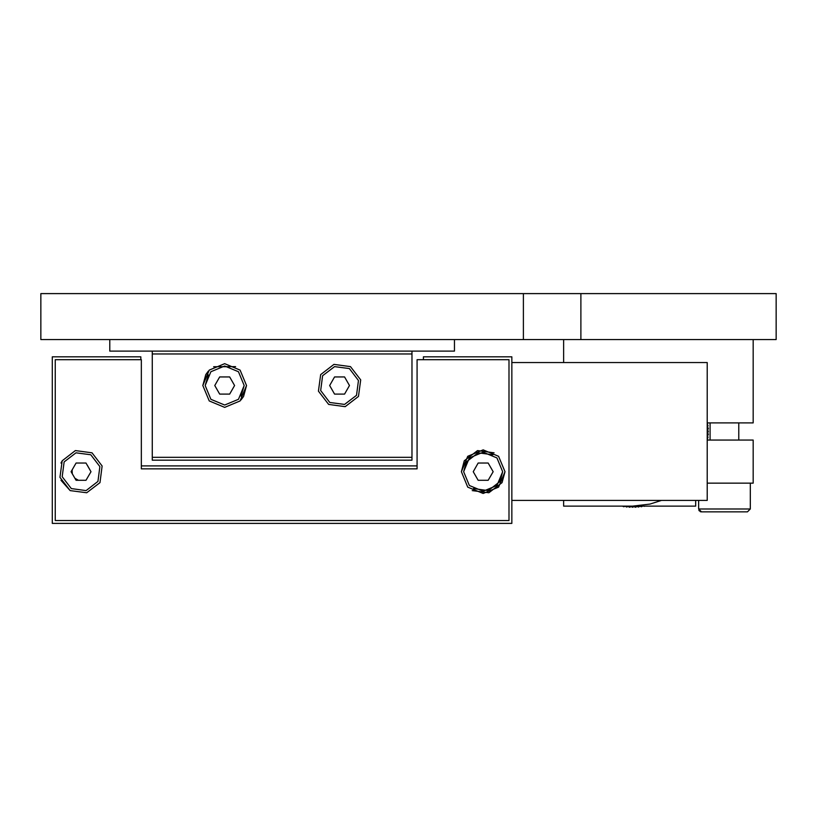 <?xml version="1.0" encoding="UTF-8"?>
<svg xmlns="http://www.w3.org/2000/svg" width="817" height="817" viewBox="0 0 817 817"><rect width="100%" height="100%" fill="white"/><g stroke="black" fill="none" stroke-linecap="round" stroke-linejoin="round"><path stroke-width="1.23" d="M707.716 422.859L707.318 424.217M707.216 428.506L708.298 428.425L707.502 427.036M708.298 428.425L707.655 430.11M707.216 428.547L707.277 429.303M707.216 434.378L708.308 434.378L707.624 432.928M708.308 434.378L707.532 436.012M707.767 440.097L707.277 438.811M641.437 506.162L641.529 506.765L642.428 506.162M641.529 506.765L639.793 506.264M635.514 506.162L635.595 507.245L636.984 506.448M635.595 507.245L633.9 506.601M635.473 506.162L634.717 506.213M629.641 506.162L629.641 507.245L631.081 506.56M629.641 507.245L628.007 506.479M623.749 506.162L623.708 506.785L625.199 506.223M623.708 506.785L622.605 506.162M707.205 430.314L707.216 431.478L708.308 431.478L707.216 429.18L707.216 431.478M661.116 500.474L649.964 504.099L632.532 506.152L632.532 507.245L634.84 506.162L632.532 506.162M707.216 422.859L753.172 422.859L753.172 339.566M701.476 511.902L747.432 511.902L750.302 509.032L698.596 509.032L701.476 511.902L711.178 511.902M737.72 511.902L731.082 511.902M246.499 385.522L240.106 400.953L224.675 407.356L209.244 400.953L202.841 385.522L209.244 370.091L224.675 363.698L240.106 370.091L246.499 385.522L240.106 370.091L224.675 363.698L209.244 370.091L202.841 385.522L209.244 400.953L224.675 407.356L240.106 400.953L246.499 385.522L243.578 396.439L241.046 399.962M214.728 385.522L219.702 376.903L229.648 376.903L234.622 385.522L229.648 394.141L219.702 394.141L214.728 385.522M350.483 366.619L360.654 379.874L358.469 396.439L345.213 406.611L328.648 404.425L318.477 391.169L320.662 374.605L333.918 364.433L350.483 366.619L333.918 364.433L320.662 374.605L318.477 391.169L328.648 404.425L345.213 406.611L358.469 396.439L360.654 379.874L350.483 366.619M334.592 394.141L329.619 385.522L334.592 376.903L344.539 376.903L349.513 385.522L344.539 394.141L334.592 394.141M235.592 366.619L213.625 366.7M208.304 371.081L205.772 374.605L202.841 385.522M707.216 483.184L753.172 483.184L753.172 440.097L707.216 440.097M695.727 500.413L695.727 506.162L563.607 506.162L563.607 500.413M563.607 362.544L563.607 339.566M454.456 339.566L454.456 351.055L109.784 351.055L109.784 339.566M580.836 293.609L776.15 293.609L776.15 339.566L40.85 339.566L40.85 293.609L580.836 293.609L580.836 339.566M523.391 339.566L523.391 293.609M411.942 457.326L152.299 457.326L152.289 353.924L411.942 353.924L411.942 460.206L152.289 460.206L152.299 457.326M411.942 353.924L411.942 351.055M152.289 351.055L152.289 353.924M707.216 425.606L708.073 425.534L707.216 424.043M708.073 425.534L707.216 427.791M708.308 431.478L707.216 433.786M707.216 437.361L708.073 437.432L707.216 435.175M708.073 437.432L707.216 438.923M644.388 506.315L643.847 506.162M638.414 506.162L638.475 507.01L639.977 506.162M638.475 507.01L636.218 506.162M632.532 507.245L630.224 506.162M626.659 506.162L626.588 507.01L628.845 506.162M626.588 507.01L625.097 506.162M620.706 506.162L621.216 506.162M505.008 471.685L498.615 487.126L483.174 493.519L467.743 487.126L461.35 471.685L467.743 456.254L483.174 449.861L498.615 456.254L505.008 471.685L498.615 456.254L483.174 449.861L467.743 456.254L461.35 471.685L467.743 487.126L483.174 493.519L498.615 487.126L505.008 471.685L502.087 482.602L488.832 492.774L472.267 490.598M473.227 471.685L478.2 463.076L488.157 463.076L493.131 471.685L488.157 480.304L478.2 480.304L473.227 471.685M62.153 460.778L61.009 463.076M61.009 480.304L70.15 490.598L59.978 477.342L62.153 460.778L75.409 450.606L91.974 452.781L102.145 466.037L99.97 482.602L86.714 492.774L70.15 490.598L59.978 477.342L62.153 460.778L75.409 450.606L91.974 452.781M511.902 362.544L511.902 500.413L707.216 500.413L707.216 362.544L511.902 362.544L511.902 356.794L423.431 356.794L423.431 359.674M511.902 500.413L511.902 523.391L52.339 523.391L52.339 356.794L140.8 356.794L140.8 359.674M509.032 520.521L55.209 520.521L55.209 359.674L141.382 359.674L141.382 468.815L417.119 468.815L417.119 359.674L509.032 359.674L509.032 520.521M417.119 465.945L141.382 465.945M89.829 469.632L87.225 465.128M494.091 452.781L477.526 450.606L464.27 460.778L461.35 471.685M86.04 463.076L91.014 471.685L86.04 480.304L76.083 480.304L71.11 471.685L76.083 463.076L86.04 463.076M78.463 480.304L74.898 478.251M72.294 473.748L72.11 470.725M72.131 470.572L72.294 469.632M244.201 385.522L238.482 399.329L224.675 405.048L210.868 399.329L205.138 385.522L210.868 371.715L224.675 365.996L238.482 371.715L244.201 385.522L241.046 396.174M349.329 368.61L358.428 380.467L356.478 395.285L344.621 404.384L329.802 402.434L320.703 390.577L322.654 375.759L334.51 366.659L349.329 368.61M229.883 366.7L219.467 366.7M208.304 374.87L205.138 385.522M502.71 471.685L496.991 485.502L483.174 491.221L469.367 485.502L463.647 471.685L469.367 457.877L483.174 452.158L496.991 457.877L502.71 471.685L500.096 481.458L488.229 490.557L473.411 488.607M492.947 454.773L478.129 452.822L466.262 461.922L463.647 471.685M71.293 488.607L62.194 476.74L64.145 461.922L76.012 452.822L90.83 454.773L99.929 466.64L97.979 481.458L86.112 490.557L71.293 488.607M698.862 510.237L699.301 510.911M700.271 511.636L700.935 511.851M738.813 440.097L738.813 422.859M750.302 483.184L750.302 509.032L747.432 511.902M710.085 440.097L710.085 422.859M698.596 509.032L698.596 500.413"/></g></svg>
